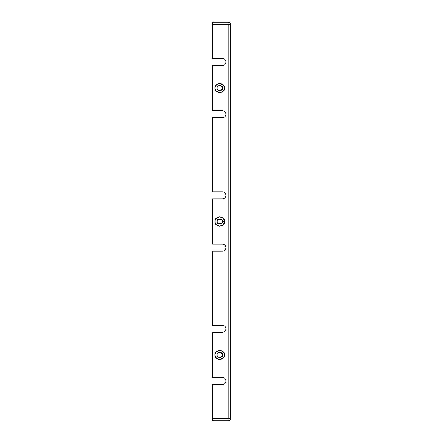 <?xml version="1.0" encoding="UTF-8"?>
<svg xmlns="http://www.w3.org/2000/svg" width="443" height="443" viewBox="0 0 443 443"><rect width="100%" height="100%" fill="white"/><g stroke="black" fill="none" stroke-linecap="round" stroke-linejoin="round"><path stroke-width="0.66" d="M222.392 384.607C224.535 384.38 225.72 383.195 225.947 381.052C225.72 383.195 224.535 384.38 222.392 384.607L212.607 384.607L212.607 418.624L212.607 384.607L222.392 384.607C224.535 384.38 225.72 383.195 225.947 381.052C225.72 378.903 224.535 377.718 222.392 377.491C224.535 377.718 225.72 378.903 225.947 381.052C225.72 378.903 224.535 377.718 222.392 377.491L212.607 377.491L212.607 332.316L212.607 377.491L222.392 377.491M222.392 198.913C224.535 198.685 225.72 197.5 225.947 195.352C225.72 197.5 224.535 198.685 222.392 198.913L212.607 198.913L212.607 244.087L212.607 198.913L222.392 198.913C224.535 198.685 225.72 197.5 225.947 195.352C225.72 193.209 224.535 192.024 222.392 191.797C224.535 192.024 225.72 193.209 225.947 195.352C225.72 193.209 224.535 192.024 222.392 191.797L212.607 191.797L212.607 117.799L212.607 191.797L222.392 191.797M222.392 117.799C224.535 117.572 225.72 116.387 225.947 114.244C225.72 116.387 224.535 117.572 222.392 117.799L212.607 117.799L222.392 117.799C224.535 117.572 225.72 116.387 225.947 114.244C225.72 112.096 224.535 110.911 222.392 110.684C224.535 110.911 225.72 112.096 225.947 114.244C225.72 112.096 224.535 110.911 222.392 110.684L212.607 110.684L212.607 65.509L212.607 110.684L222.392 110.684M222.392 65.509C224.535 65.282 225.72 64.097 225.947 61.948C225.72 64.097 224.535 65.282 222.392 65.509L212.607 65.509L222.392 65.509C224.535 65.282 225.72 64.097 225.947 61.948C225.72 59.805 224.535 58.62 222.392 58.393C224.535 58.62 225.72 59.805 225.947 61.948C225.72 59.805 224.535 58.62 222.392 58.393L212.607 58.393L212.607 24.376L230.393 24.376L230.393 418.624L212.607 418.624L230.393 418.624L230.393 24.376L228.173 24.376L228.173 418.624L228.173 24.376L212.607 24.376L212.607 58.393L222.392 58.393M222.392 251.203C224.535 250.976 225.72 249.791 225.947 247.648C225.72 249.791 224.535 250.976 222.392 251.203L212.607 251.203L212.607 325.201L212.607 251.203L222.392 251.203C224.535 250.976 225.72 249.791 225.947 247.648C225.72 245.5 224.535 244.314 222.392 244.087C224.535 244.314 225.72 245.5 225.947 247.648C225.72 245.5 224.535 244.314 222.392 244.087L212.607 244.087L222.392 244.087M222.392 332.316C224.535 332.089 225.72 330.904 225.947 328.756C225.72 330.904 224.535 332.089 222.392 332.316L212.607 332.316L222.392 332.316C224.535 332.089 225.72 330.904 225.947 328.756C225.72 326.613 224.535 325.428 222.392 325.201C224.535 325.428 225.72 326.613 225.947 328.756C225.72 326.613 224.535 325.428 222.392 325.201L212.607 325.201L222.392 325.201M212.607 22.15L228.173 22.15L212.607 22.15L212.607 23.928L212.607 22.15M228.173 23.928L212.607 23.928L228.173 23.928L228.616 24.376L228.173 23.928M228.173 420.85L212.607 420.85L212.607 419.072L228.173 419.072L212.607 419.072L212.607 420.85L228.173 420.85C229.513 420.706 230.255 419.97 230.393 418.624C230.255 419.97 229.513 420.706 228.173 420.85M224.523 354.904C224.795 357.174 223.194 358.775 219.722 359.705C216.245 358.775 214.645 357.174 214.921 354.904C214.645 352.634 216.245 351.033 219.722 350.103C223.194 351.033 224.795 352.634 224.523 354.904C224.795 352.634 223.194 351.033 219.722 350.103C216.245 351.033 214.645 352.634 214.921 354.904C214.645 357.174 216.245 358.775 219.722 359.705C223.194 358.775 224.795 357.174 224.523 354.904L222.491 354.904C223.477 358.193 215.968 358.193 216.948 354.904C215.968 351.615 223.477 351.615 222.491 354.904L224.523 354.904M224.523 88.096C224.795 90.366 223.194 91.967 219.722 92.897C216.245 91.967 214.645 90.366 214.921 88.096C214.645 85.826 216.245 84.225 219.722 83.295C223.194 84.225 224.795 85.826 224.523 88.096C224.795 85.826 223.194 84.225 219.722 83.295C216.245 84.225 214.645 85.826 214.921 88.096C214.645 90.366 216.245 91.967 219.722 92.897C223.194 91.967 224.795 90.366 224.523 88.096L222.491 88.096C223.477 91.385 215.968 91.385 216.948 88.096C215.968 84.807 223.477 84.807 222.491 88.096L224.523 88.096M224.523 221.5C224.795 223.77 223.194 225.371 219.722 226.301C216.245 225.371 214.645 223.77 214.921 221.5C214.645 219.23 216.245 217.629 219.722 216.699C223.194 217.629 224.795 219.23 224.523 221.5C224.795 219.23 223.194 217.629 219.722 216.699C216.245 217.629 214.645 219.23 214.921 221.5C214.645 223.77 216.245 225.371 219.722 226.301C223.194 225.371 224.795 223.77 224.523 221.5L222.491 221.5C223.477 224.789 215.968 224.789 216.948 221.5C215.968 218.211 223.477 218.211 222.491 221.5L224.523 221.5M230.393 24.376C230.255 23.03 229.513 22.294 228.173 22.15C229.513 22.294 230.255 23.03 230.393 24.376M228.616 418.624L228.173 419.072L228.616 418.624M217.214 221.5C216.322 224.474 223.117 224.474 222.225 221.5C223.117 218.526 216.322 218.526 217.214 221.5C216.322 218.526 223.117 218.526 222.225 221.5C223.117 224.474 216.322 224.474 217.214 221.5L216.948 221.5C215.968 224.789 223.477 224.789 222.491 221.5C223.477 218.211 215.968 218.211 216.948 221.5L217.214 221.5C216.322 224.474 223.117 224.474 222.225 221.5C223.117 218.526 216.322 218.526 217.214 221.5M224.258 221.5C224.518 219.357 223.006 217.84 219.722 216.965C216.439 217.84 214.927 219.357 215.182 221.5C214.927 223.643 216.439 225.16 219.722 226.035C223.006 225.16 224.518 223.643 224.258 221.5M217.214 88.096C216.322 91.07 223.117 91.07 222.225 88.096C223.117 85.122 216.322 85.122 217.214 88.096C216.322 85.122 223.117 85.122 222.225 88.096C223.117 91.07 216.322 91.07 217.214 88.096L216.948 88.096C215.968 91.385 223.477 91.385 222.491 88.096C223.477 84.807 215.968 84.807 216.948 88.096L217.214 88.096C216.322 91.07 223.117 91.07 222.225 88.096C223.117 85.122 216.322 85.122 217.214 88.096M224.258 88.096C224.518 85.953 223.006 84.436 219.722 83.561C216.439 84.436 214.927 85.953 215.182 88.096C214.927 90.239 216.439 91.756 219.722 92.631C223.006 91.756 224.518 90.239 224.258 88.096M217.214 354.904C216.322 357.878 223.117 357.878 222.225 354.904C223.117 351.93 216.322 351.93 217.214 354.904C216.322 351.93 223.117 351.93 222.225 354.904C223.117 357.878 216.322 357.878 217.214 354.904L216.948 354.904C215.968 358.193 223.477 358.193 222.491 354.904C223.477 351.615 215.968 351.615 216.948 354.904L217.214 354.904C216.322 357.878 223.117 357.878 222.225 354.904C223.117 351.93 216.322 351.93 217.214 354.904M224.258 354.904C224.518 352.761 223.006 351.244 219.722 350.369C216.439 351.244 214.927 352.761 215.182 354.904C214.927 357.047 216.439 358.564 219.722 359.439C223.006 358.564 224.518 357.047 224.258 354.904M224.258 24.166L215.182 24.166L224.224 24.376M215.182 418.834L224.258 418.834L215.22 418.624"/></g></svg>

